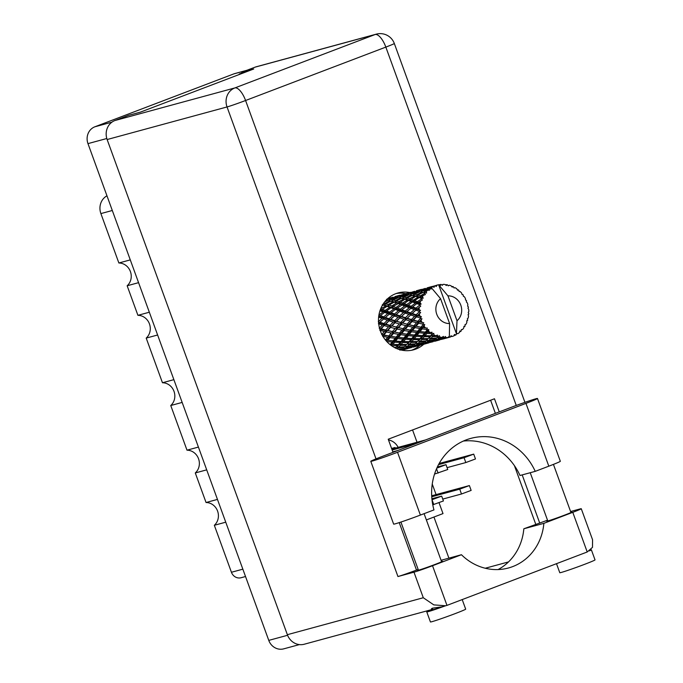 <?xml version="1.0" encoding="UTF-8"?>
<svg xmlns="http://www.w3.org/2000/svg" width="683" height="683" viewBox="0 0 683 683"><rect width="100%" height="100%" fill="white"/><g stroke="black" fill="none" stroke-linecap="round" stroke-linejoin="round"><path stroke-width="1.02" d="M217.459 499.41L206.053 502.517L195.287 472.952L206.701 469.853M198.412 447.083L186.997 450.182L170.75 405.523L182.156 402.424M173.875 379.654L162.46 382.753L146.205 338.094L157.619 334.994M149.329 312.225L137.915 315.324L127.158 285.767L138.572 282.66M130.282 259.89L118.868 262.989L100.888 213.591A14.574 13.438 -105.2 0 1 106.958 195.816M241.97 72.987L239.255 74.02L243.669 72.825M299.359 644.598L283.718 648.85A13.284 12.251 -105.2 0 1 268.769 640.389L87.97 143.626A13.284 12.251 -105.2 0 1 94.877 126.79L233.842 73.884A13.284 12.251 -105.2 0 1 234.901 73.542L246.947 70.264M398.163 447.374A13.933 12.84 74.8 0 0 388.482 439.937M439.049 502.748L443.002 513.59L426.371 519.925M412.558 429.957L417.031 442.251M432.245 484.042L436.078 494.586M433.953 517.04L448.902 558.131M245.53 576.52L241.082 577.733A8.572 7.906 -105.2 0 1 231.435 572.269L214.334 525.287L225.749 522.188M206.053 502.517A12.857 11.859 -105.2 0 1 217.587 511.089A12.857 11.859 -105.2 0 1 214.334 525.287M186.997 450.182A12.857 11.859 -105.2 0 1 198.54 458.754A12.857 11.859 -105.2 0 1 195.287 472.952M162.46 382.753A12.857 11.859 -105.2 0 1 173.994 391.325A12.857 11.859 -105.2 0 1 170.75 405.523M137.915 315.324A12.857 11.859 -105.2 0 1 149.449 323.896A12.857 11.859 -105.2 0 1 146.205 338.094M118.868 262.989A12.857 11.859 -105.2 0 1 130.402 271.561A12.857 11.859 -105.2 0 1 127.158 285.767M431.69 495.781L469.383 485.57L471.142 490.403L461.486 493.997L442.746 499.085M469.383 485.57L459.727 489.165L431.741 496.772M370.784 461.315L393.639 524.109A20.362 0.717 -20 0 0 395.218 523.835A20.362 0.717 -20 0 0 420.387 515.076L397.523 452.283A20.362 0.717 -20 0 1 372.355 461.034A20.362 0.717 -20 0 1 370.784 461.315A20.362 0.717 -20 0 1 382.301 456.415L510.73 407.52A20.362 0.717 -20 0 1 537.478 398.488A20.362 0.717 -20 0 1 525.953 403.388L397.523 452.283M590.633 549.9A18.757 0.657 160 0 1 591.367 549.824L595.03 559.889A18.757 0.657 160 0 1 581.105 565.644A18.757 0.657 160 0 1 561.238 572.456A18.757 0.657 160 0 1 559.787 572.721L556.5 563.68M591.367 549.824A18.757 0.657 160 0 1 589.395 550.874M462.203 599.58L465.678 609.134A18.757 0.657 160 0 1 451.753 614.896A18.757 0.657 160 0 1 431.887 621.701A18.757 0.657 160 0 1 430.435 621.965L426.773 611.9A18.757 0.657 160 0 1 431.852 609.552M444.864 606.017A18.757 0.657 160 0 1 428.224 611.644A18.757 0.657 160 0 1 426.773 611.9M570.834 512.199A13.395 0.47 160 0 1 570.868 512.19A13.395 0.47 160 0 1 571.902 512.002A13.395 0.47 160 0 1 561.955 516.117A13.395 0.47 160 0 1 547.766 520.984A13.395 0.47 160 0 1 546.724 521.172A13.395 0.47 160 0 1 547.672 520.625M445.743 605.778L433.799 604.882L423.289 597.745L413.983 572.183A15 0.529 -20 0 0 432.527 565.729L446.964 605.386L441.858 606.837L432.245 608.22L431.374 608.877L432.646 609.236M441.483 561.443A13.395 0.47 160 0 1 441.517 561.435A13.395 0.47 160 0 1 442.55 561.255A13.395 0.47 160 0 1 432.604 565.362A13.395 0.47 160 0 1 418.414 570.228A13.395 0.47 160 0 1 417.373 570.416A13.395 0.47 160 0 1 418.32 569.878M409.715 292.555A29.471 27.166 74.8 0 0 398.087 292.939A29.471 27.166 74.8 0 0 380.414 331.05A29.471 27.166 74.8 0 0 413.548 349.816A29.471 27.166 74.8 0 0 423.767 344.258M396.106 293.562A29.471 27.166 -105.2 0 1 405.711 293.647M432.271 608.212L432.817 609.697A12.328 0.435 -20 0 0 433.773 609.526A12.328 0.435 -20 0 0 442.149 606.752M537.478 398.488L560.333 461.29A20.362 0.717 -20 0 1 548.816 466.182L535.233 471.355A58.943 54.333 74.8 0 0 470.826 438.384A58.943 54.333 74.8 0 0 433.961 509.911L420.387 515.076M446.964 605.386L587.218 551.984L592.494 547.356L592.554 539.732L581.267 508.724A15 0.529 -20 0 0 580.106 508.937L570.587 511.524M587.218 551.984L572.781 512.335L543.864 523.34L523.827 528.787A53.581 49.398 -105.2 0 1 498.095 569.562M572.781 512.335A15 0.529 -20 0 0 581.267 508.724M547.518 520.207L523.827 528.787M413.983 572.183L397.95 576.537L227.038 106.949L107.137 139.537L287.355 634.686L423.289 597.745M107.137 139.537A15 13.831 -105.2 0 1 114.94 120.524L234.841 87.936L375.095 34.534L255.194 67.122L241.705 72.261L242.064 73.26M241.705 72.261L253.726 68.992L140.45 112.114L128.43 115.384L114.94 120.524M432.68 609.33L304.225 644.24A15 13.831 -105.2 0 1 287.355 634.686M255.194 67.122A15 13.831 -105.2 0 1 256.39 66.738L376.29 34.15A15 13.831 -105.2 0 0 375.095 34.534A15 5.788 69.2 0 1 385.835 47.101L245.581 100.503L376.017 458.874M418.167 569.451L416.502 570.083A15 0.529 160 0 1 397.95 576.537M392.998 452.342L388.226 439.22L494.475 398.77L499.256 411.892M522.188 474.898L539.749 523.161M432.527 565.729L461.443 554.724L441.064 560.299M490.607 400.247L495.388 413.369M514.41 465.627L535.745 524.254M419.849 345.265A29.471 27.166 -105.2 0 1 411.525 350.277M485.246 568.239L508.511 561.913M461.443 554.724A53.581 49.398 74.8 0 0 508.425 567.991A53.581 49.398 74.8 0 0 543.864 523.34M535.233 471.355L520.011 475.496A58.943 54.333 74.8 0 0 463.373 441.056M439.16 463.484L473.72 454.127L475.479 458.959L465.823 462.553L447.083 467.642M473.72 454.127L464.064 457.721L438.52 464.662M437.342 466.993L446.008 464.679L447.758 469.511L434.542 474.07M446.008 464.679L436.821 468.137M416.468 443.412L392.153 450.02M391.59 448.458L395.073 447.51L392.213 448.996L425.705 439.895M395.312 448.15L395.073 447.51M392.819 451.847L397.984 450.447M431.895 498.744L441.67 496.123L443.429 500.955L432.766 504.822M433.773 504.549L431.998 499.717L441.67 496.123M450.737 336.36L452.274 336.471A26.791 24.699 74.8 0 0 453.128 336.164A26.791 24.699 74.8 0 0 453.973 335.831L454.417 334.448L455.723 334.986A26.791 24.699 74.8 0 0 456.176 334.738L456.423 333.654L438.623 284.768A26.791 24.699 74.8 0 0 436.941 285.152A26.791 24.699 74.8 0 0 436.898 285.17L436.206 285.374L436.898 285.17L436.292 286.467L435.054 285.759A26.791 24.699 74.8 0 0 434.576 285.938L427.874 287.731L435.054 285.759M440.817 339.511L443.873 338.785M430.077 342.431L433.124 341.705M419.336 345.35L422.393 344.625M408.596 348.27L411.653 347.545M387.824 298.531L392.298 297.404L386.646 299.256L386.262 300.657L387.457 299.248L394.851 297.242L389.319 299.359L387.457 299.248M389.899 297.959L388.32 298.369A26.791 24.699 74.8 0 0 388.055 298.445A26.791 24.699 74.8 0 0 387.867 298.488L388.055 298.445M393.152 297.156L392.255 297.404M401.595 350.131L407.649 348.629L401.92 350.2A26.791 24.699 74.8 0 0 402.108 350.148A26.791 24.699 74.8 0 0 402.236 350.114M399.256 349.525L401.467 349.192L399.922 350.191M386.04 300.281L386.843 300.383L385.417 300.99M384.657 301.912L387.748 300.52L392.162 301.297L393.16 300.033L398.488 297.6L402.91 298.377L400.545 298.027L395.363 300.614L393.16 300.033M387.748 300.52L389.814 300.947L384.614 303.534L383.65 303.261M392.204 299.82L390.198 299.47L395.679 297.276L397.583 297.464L392.204 299.82L392.162 301.297L389.814 300.947M389.319 299.359L389.105 300.81L390.198 299.47M387.679 300.546L386.843 300.383M395.397 297.378L394.851 297.242M390.787 301.194L393.049 301.835L388.055 304.609L385.664 303.841L390.787 301.194L395.491 302.091L396.396 300.921L401.527 298.275L403.79 298.915L398.795 301.698L396.396 300.921M398.488 297.6L400.545 298.027M385.664 303.841L384.751 305.011L384.614 303.534M398.42 297.626L397.583 297.464M394.117 302.168L396.575 302.996L391.82 305.95L389.19 305.002L394.117 302.168L395.491 302.091L393.049 301.835M389.19 305.002L388.354 306.069L388.055 304.609M401.527 298.275L402.91 298.377L403.909 297.114L409.219 294.68L413.65 295.457L411.294 295.107L406.095 297.694L403.909 297.114M395.363 300.614L395.491 302.091L399.094 303.15L404.857 299.248L407.324 300.076L402.56 303.03L399.939 302.082M419.157 311.32A26.791 24.699 74.8 0 0 419.191 311.875L416.152 314.778L412.233 313.48L415.879 310.176L419.157 311.32L420.523 310.432L417.595 308.682L420.779 306.095L419.516 305.224L416.007 308.093L412.626 306.838L416.809 303.619L419.61 304.678L421.138 304.089L420.071 302.671L418.764 302.176L422.393 299.991L421.377 298.932L417.407 301.655L414.547 300.571L419.234 297.575L421.59 298.437L423.212 298.164L422.512 296.635L421.411 296.251L425.389 294.578L424.655 293.408L420.276 295.859L417.876 295.082L423.008 292.435L426.61 293.05L426.303 291.504L425.381 291.282L427.626 290.224L429.573 290.19L429.146 288.977L424.425 291.069L422.418 290.71L427.899 288.516L431.127 289.046L431.195 287.603L430.418 287.577L432.8 286.732A26.791 24.699 74.8 0 0 431.238 287.577A26.791 24.699 74.8 0 0 431.195 287.603M419.413 313.958A26.791 24.699 74.8 0 0 419.755 315.896L417.996 315.358L420.643 312.498L419.191 311.875M420.267 317.936A26.791 24.699 74.8 0 0 420.421 318.474L417.851 321.275L413.403 320.088L416.519 316.844L420.267 317.936L421.411 316.81L419.755 315.896M421.121 320.455A26.791 24.699 74.8 0 0 421.898 322.256L419.917 321.795L422 318.799L420.421 318.474M422.862 324.118A26.791 24.699 74.8 0 0 423.136 324.604L420.976 327.183L416.058 326.243L418.679 323.204L422.862 324.118L423.733 322.811L421.898 322.256M424.263 326.354A26.791 24.699 74.8 0 0 425.424 327.917L423.264 327.575L424.766 324.596L423.136 324.604M426.781 329.479A26.791 24.699 74.8 0 0 427.157 329.872L425.347 332.134L420.028 331.562L422.222 328.847L426.781 329.479L427.362 328.071L425.424 327.917M428.642 331.289A26.791 24.699 74.8 0 0 430.119 332.51L427.806 332.339L428.642 331.289L428.762 329.539L427.157 329.872M431.784 333.68A26.791 24.699 74.8 0 0 432.237 333.961L430.691 335.805L425.074 335.703L426.926 333.432L431.784 333.68L432.057 332.245L430.119 332.51M433.987 334.952A26.791 24.699 74.8 0 0 435.686 335.746L433.261 335.797L433.987 334.952L433.739 333.313L432.237 333.961M437.547 336.446A26.791 24.699 74.8 0 0 438.051 336.608L436.659 337.983L430.862 338.418L432.501 336.659L437.547 336.446L437.521 335.088L435.686 335.746M439.963 337.112A26.791 24.699 74.8 0 0 441.773 337.436L439.297 337.718L439.963 337.112L439.382 335.677L438.051 336.608M443.719 337.624A26.791 24.699 74.8 0 0 444.24 337.65L442.883 338.512L437.043 339.528L438.588 338.324L443.719 337.624L443.421 336.403L441.773 337.436M446.187 337.633A26.791 24.699 74.8 0 0 447.997 337.462L445.521 337.991L446.187 337.633L445.342 336.488L444.24 337.65M431.238 287.577L440.552 298.659A13.933 12.84 74.8 0 0 436.77 314.274A13.933 12.84 74.8 0 0 449.61 323.554L449.346 336.147L447.997 337.462M427.626 290.224A26.791 24.699 74.8 0 0 426.303 291.504M423.486 295.03A26.791 24.699 74.8 0 0 422.512 296.635M421.59 298.437A26.791 24.699 74.8 0 0 421.377 298.932M420.634 300.836A26.791 24.699 74.8 0 0 420.071 302.671M419.61 304.678A26.791 24.699 74.8 0 0 419.516 305.224M419.242 307.282A26.791 24.699 74.8 0 0 419.131 309.228M397.754 303.414L400.451 304.405L395.927 307.495L393.066 306.411L399.094 303.15L396.575 302.996M393.066 306.411L392.29 307.359L391.82 305.95M404.857 299.248L406.223 299.171L403.79 298.915M398.795 301.698L399.094 303.15L403.021 304.439L408.494 300.494L411.183 301.485L406.667 304.575L403.798 303.491M401.724 304.883L404.669 306.001L400.4 309.203L397.284 308.007L403.021 304.439L400.451 304.405M397.284 308.007L396.558 308.836L395.927 307.495M408.494 300.494L409.843 300.23L407.324 300.076M402.56 303.03L403.021 304.439L407.299 305.916L412.464 301.963L415.418 303.081L411.14 306.283L408.024 305.088M406.069 306.53L409.262 307.751L405.267 311.013L401.877 309.758L407.299 305.916L404.669 306.001M401.877 309.758L401.177 310.458L400.4 309.203M412.464 301.963L413.761 301.519L411.183 301.485M406.667 304.575L407.299 305.916L411.917 307.538L412.626 306.838M410.782 308.315L414.248 309.587L410.509 312.891L406.863 311.593L411.917 307.538L409.262 307.751M407.008 311.474L406.18 312.165L405.267 311.013M403.508 312.507L399.768 315.811L396.123 314.513L400.042 311.235L403.508 312.507L406.863 311.593L395.816 321.497L382.454 335.541M416.809 303.619L418.03 302.996L415.418 303.081M411.14 306.283L411.917 307.538L416.912 309.245L411.55 313.915L410.509 312.891M415.879 310.176L417.595 308.682L414.248 309.587M412.233 313.48L401.928 323.179L386.134 340.826M417.774 308.528L416.912 309.245L416.007 308.093M397.386 296.337L403.038 294.484L397.386 296.337L397.002 297.745L398.198 296.328L405.582 294.322L400.059 296.439L398.198 296.328M394.894 296.618L398.309 295.654L394.894 296.618L394.347 297.95M399.99 295.21L398.309 295.654M394.97 297.276L395.653 296.49M402.953 296.9L400.938 296.55L406.419 294.356L408.323 294.544L402.953 296.9L402.91 298.377L406.223 299.171L407.136 298.001L412.276 295.355L414.521 295.995L409.535 298.778L407.136 298.001M400.059 296.439L399.845 297.89L400.938 296.55M406.137 294.458L405.582 294.322M409.219 294.68L411.294 295.107M409.16 294.714L408.323 294.544M412.276 295.355L413.65 295.457L414.641 294.194L419.96 291.761L424.382 292.537L422.034 292.187L416.835 294.774L414.641 294.194M406.095 297.694L406.223 299.171L409.843 300.23L415.597 296.328L418.064 297.156L413.3 300.11L410.679 299.163M415.597 296.328L416.963 296.251L414.521 295.995M409.535 298.778L409.843 300.23L413.761 301.519L414.547 300.571M419.234 297.575L420.574 297.31L418.064 297.156M413.3 300.11L413.761 301.519L418.03 302.996L418.764 302.176M417.407 301.655L418.03 302.996L421.138 304.089M405.634 293.699L409.049 292.734L405.634 293.699L405.087 295.03M410.722 292.29L409.049 292.734M403.892 294.236L402.996 294.493M408.127 293.417L413.778 291.564L408.127 293.417L407.742 294.825L408.946 293.408L416.331 291.402L410.799 293.528L408.946 293.408M405.711 294.356L406.394 293.57M413.693 293.98L411.678 293.63L417.159 291.436L419.063 291.624L413.693 293.98L413.65 295.457L416.963 296.251L417.876 295.082M410.799 293.528L410.585 294.971L411.678 293.63M416.878 291.539L416.331 291.402M419.96 291.761L422.034 292.187M419.891 291.795L419.063 291.624M423.008 292.435L424.382 292.537L425.381 291.282M416.835 294.774L416.963 296.251L420.574 297.31L421.411 296.251M420.276 295.859L420.574 297.31L423.212 298.164M414.632 291.317L413.736 291.573M416.365 290.787L419.789 289.814L416.365 290.787L415.819 292.119M421.471 289.37L419.789 289.814M418.867 290.497L424.519 288.644L418.867 290.497L418.483 291.906L419.678 290.497L427.071 288.482L421.539 290.608L419.678 290.497M416.451 291.436L417.134 290.651M421.539 290.608L421.326 292.051L422.418 290.71M427.618 288.619L427.071 288.482M424.425 291.069L424.382 292.537L426.61 293.05M425.372 288.397L424.476 288.653M427.106 287.867L430.529 286.894L427.106 287.867L426.559 289.199M432.211 286.45L430.529 286.894M427.191 288.516L427.874 287.731M429.607 287.586L429.223 288.986L430.418 287.577M432.8 286.732L434.089 287.304L434.576 285.938M436.113 285.477L435.097 285.784M468.103 314.59L468.751 314.043A26.791 24.699 74.8 0 0 468.786 313.488L468.222 312.515L468.811 311.397A26.791 24.699 74.8 0 0 468.692 309.442L467.957 308.153L468.418 307.359A26.791 24.699 74.8 0 0 468.325 306.812L467.599 306.112L467.864 304.755A26.791 24.699 74.8 0 0 467.3 302.876L466.344 301.912L466.557 300.904A26.791 24.699 74.8 0 0 466.335 300.392L465.524 300.016L465.422 298.514A26.791 24.699 74.8 0 0 464.44 296.815L463.339 296.243L463.27 295.09A26.791 24.699 74.8 0 0 462.937 294.646L462.118 294.595L461.623 293.05A26.791 24.699 74.8 0 0 460.291 291.65L459.147 291.487L458.771 290.275A26.791 24.699 74.8 0 0 458.353 289.934L457.593 290.207L456.722 288.713A26.791 24.699 74.8 0 0 455.126 287.705L454.033 287.953L453.35 286.758A26.791 24.699 74.8 0 0 452.863 286.536L452.24 287.116L451.019 285.784A26.791 24.699 74.8 0 0 449.252 285.221L448.304 285.861L447.331 284.768A26.791 24.699 74.8 0 0 446.819 284.683L446.392 285.52L444.872 284.435A26.791 24.699 74.8 0 0 443.045 284.359L442.328 285.34L441.098 284.427A26.791 24.699 74.8 0 0 440.586 284.478L438.879 284.845M449.909 337.129A26.791 24.699 74.8 0 0 450.413 337.009L443.224 338.956L449.909 337.129L449.03 336.463M452.274 336.471L451.053 335.729L450.413 337.009M440.586 284.478L440.415 285.511L438.665 284.76A26.791 24.699 74.8 0 0 438.623 284.768L447.946 295.841L457.004 320.745A13.933 12.84 74.8 0 0 460.786 305.13A13.933 12.84 74.8 0 0 447.946 295.841M435.575 286.057L436.206 285.374M457.004 320.745L456.423 333.654M456.526 333.517L457.832 333.722L456.731 333.338M457.832 333.722A26.791 24.699 74.8 0 0 459.309 332.63L459.992 330.905L460.794 331.349A26.791 24.699 74.8 0 0 461.179 330.982L461.392 329.556L462.528 329.539A26.791 24.699 74.8 0 0 463.689 328.079L463.988 326.312L464.816 326.423A26.791 24.699 74.8 0 0 465.097 325.962L465.012 324.621L466.054 324.186A26.791 24.699 74.8 0 0 466.83 322.453L466.745 320.754L467.522 320.532A26.791 24.699 74.8 0 0 467.684 320.011L467.334 318.816L468.196 318.013A26.791 24.699 74.8 0 0 468.529 316.109L468.103 314.564L468.751 314.043L468.103 314.564M446.819 284.683L445.444 284.837M443.045 284.359L442.038 285.127M452.863 286.536L451.736 286.561M458.353 289.934L457.397 289.865M462.937 294.646L462.092 294.518M466.762 321.07L467.522 320.532M463.885 326.969L464.816 326.423M413.326 347.101L418.389 345.709L413.326 347.101M408.374 348.364L402.56 349.67L404.123 348.757L409.954 347.656L408.374 348.364M401.997 348.697L401.467 349.192M401.852 350.012L400.767 349.056L402.56 349.67M404.123 348.757L403.149 347.673L404.823 348.279L406.368 347.084L412.208 346.272L410.654 347.271L404.823 348.279M410.167 347.442L411.004 347.715M412.592 347.092L411.499 346.144L413.309 346.751L414.863 345.837L420.694 344.744L413.309 346.751M459.608 331.904L460.794 331.349M424.066 344.181L429.129 342.789L424.066 344.181M397.054 348.74L397.916 347.912L403.721 347.391L402.167 348.671L398.232 349.184M403.721 347.391L405.523 345.88L403.721 347.391M397.916 347.912L397.216 346.605L395.602 348.099M391.709 345.837L397.694 345.461L395.286 348.082M406.368 347.084L405.523 345.88L407.077 346.477L408.656 344.992L414.299 344.616L416.263 342.96L412.916 345.752L407.077 346.477M412.737 345.777L412.208 346.272M414.863 345.837L413.889 344.753L415.563 345.359L417.108 344.164L422.948 343.353L421.402 344.352L415.563 345.359M420.899 344.522L421.744 344.795M423.332 344.172L422.248 343.225L424.049 343.831L425.594 342.917L431.434 341.824L424.049 343.831M450.567 336.702L451.292 336.514M454.05 335.584L455.723 334.986M434.806 341.261L439.861 339.869L434.806 341.261M404.43 346.742L398.641 347.177L400.281 345.41L406.026 345.163L404.43 346.742L406.026 345.163M396.029 347.305L394.202 347.382M392.042 345.444L391.649 344.01L390.685 345.103M386.8 341.577L392.23 342.012L390.326 344.36L391.649 344.01L390.334 344.83M400.281 345.41L399.734 344.036L397.216 346.605L398.641 347.177M398.462 344.565L392.853 344.463L394.706 342.183L400.238 342.456L398.462 344.565L399.734 344.036L397.694 345.461M408.656 344.992L407.956 343.686L409.382 344.258L411.021 342.49L416.767 342.251L415.179 343.822L409.382 344.258M417.108 344.164L416.263 342.96L417.817 343.558L419.396 342.072L425.048 341.688L427.012 340.04L423.648 342.84L417.817 343.558M423.477 342.857L422.948 343.353M425.594 342.917L424.621 341.833L426.303 342.448L427.857 341.244L433.688 340.433L432.143 341.432L426.303 342.448M431.639 341.611L432.476 341.876M434.081 341.252L432.988 340.305L434.789 340.911L436.335 340.006L442.174 338.905L434.789 340.911M406.769 344.386L401.041 344.548L402.782 342.524L408.425 342.542L406.769 344.386L410.474 341.116L408.425 342.542M390.326 344.36L389.711 344.334M386.86 341.509L386.817 340.032L385.861 340.51M394.706 342.183L394.492 340.715L391.649 344.01L392.853 344.463M393.126 340.885L387.816 340.322L390.002 337.607L395.201 338.316L393.126 340.885L394.492 340.715L392.23 342.012M402.782 342.524L402.398 341.09L399.734 344.036L401.041 344.548M401.075 341.44L395.585 341.099L397.6 338.589L402.97 339.092L401.075 341.44L402.398 341.09L400.238 342.456M411.021 342.49L410.474 341.116L411.789 341.628L413.514 339.605L419.174 339.622L417.501 341.474L411.789 341.628M415.179 343.822L416.767 342.251M419.396 342.072L418.688 340.774L420.122 341.338L421.761 339.571L427.507 339.331L425.919 340.902L420.122 341.338M427.857 341.244L427.012 340.04L428.557 340.638L430.136 339.152L435.78 338.777L437.598 337.248L434.388 339.921L428.557 340.638M434.217 339.938L433.688 340.433M436.335 340.006L435.361 338.913L437.043 339.528M442.388 338.691L443.224 338.956M444.812 338.341L443.719 337.385L445.521 337.991M409.211 341.645L403.593 341.543L405.446 339.263L410.978 339.536L409.211 341.645L410.474 341.116L413.13 338.17L410.978 339.536M379.893 310.97L383.189 311.841L378.928 315.034L379.705 316.289L378.561 317.074L382.028 318.346L378.297 321.65L379.33 322.675L378.416 323.742L382.42 325.023L379.227 328.292L380.448 329.018L379.825 330.307L384.35 331.46L381.652 334.542L383.001 334.926L382.702 336.352L387.688 337.24L385.434 340.014L387.816 340.322M387.978 335.805L382.275 335.208M390.002 337.607L390.13 336.138L387.688 337.24M397.6 338.589L397.557 337.112L394.492 340.715L395.585 341.099M396.174 337.095L391.043 336.326L393.442 333.432L398.428 334.32L396.174 337.095L397.557 337.112L395.201 338.316M405.446 339.263L405.232 337.795L402.398 341.09L403.593 341.543M403.866 337.965L398.548 337.402L400.742 334.687L405.941 335.396L403.866 337.965L405.232 337.795L402.97 339.092M413.514 339.605L413.13 338.17L414.325 338.623L416.195 336.343L421.71 336.617L419.951 338.725L414.325 338.623M417.501 341.474L421.215 338.196L419.174 339.622M421.761 339.571L421.215 338.196L422.529 338.717L424.254 336.685L429.914 336.702L428.241 338.555L422.529 338.717M425.919 340.902L427.507 339.331M430.136 339.152L429.428 337.854L430.862 338.418M438.588 338.324L437.743 337.12L439.297 337.718M440.552 298.659L449.61 323.554M411.806 338.52L406.325 338.179L408.332 335.669L413.71 336.173L411.806 338.52L413.13 338.17L415.973 334.875L413.71 336.173M388.755 335.942L383.837 335.003L386.458 331.955L391.222 332.997L388.755 335.942L391.043 336.326M384.298 325.603L388.567 326.841L385.622 330.034L381.182 328.847L385.075 324.416L379.91 329.573M386.458 331.955L386.919 330.589L379.799 329.197M385.622 330.034L386.919 330.589L384.35 331.46M382.028 334.738L383.837 335.003M393.442 333.432L393.741 332.006L391.222 332.997M400.742 334.687L400.87 333.219L397.557 337.112L398.548 337.402M399.495 333.022L394.578 332.083L397.199 329.035L401.963 330.077L399.495 333.022L400.87 333.219L398.428 334.32M408.332 335.669L408.289 334.192L405.232 337.795L406.325 338.179M406.914 334.175L401.783 333.406L404.174 330.512L409.168 331.4L406.914 334.175L408.289 334.192L405.941 335.396M416.195 336.343L415.973 334.875L417.065 335.259L419.072 332.749L424.45 333.253L422.546 335.609L417.065 335.259M419.951 338.725L421.215 338.196L423.87 335.251L421.71 336.617M424.254 336.685L423.87 335.251L425.074 335.703M428.241 338.555L431.955 335.276L429.914 336.702M432.501 336.659L431.955 335.276L433.261 335.797M436.659 337.983L439.382 335.677M414.615 335.046L409.288 334.482L411.482 331.767L416.673 332.476L414.615 335.046L415.973 334.875L419.029 331.272L416.673 332.476M392.401 331.622L387.705 330.546L390.565 327.388L395.09 328.54L392.401 331.622L394.578 332.083M383.658 318.935L387.398 320.233L383.931 323.537L380.013 322.239L384.691 318.005L378.638 323.29M383.931 323.537L385.075 324.416L378.595 322.803M389.156 320.822L393.16 322.111L389.967 325.373L385.775 324.118L390.07 319.755L385.075 324.416L382.42 325.023M379.688 328.813L381.182 328.847M390.565 327.388L391.197 326.098L388.567 326.841M398.795 332.894L387.705 330.546M397.199 329.035L397.668 327.669L395.09 328.54M404.174 330.512L404.481 329.086L400.87 333.219L401.783 333.406M403.132 328.702L398.445 327.627L401.305 324.468L405.83 325.62L403.132 328.702L404.481 329.086L401.963 330.077M411.482 331.767L411.61 330.299L408.289 334.192L409.288 334.482M410.244 330.102L405.318 329.163L407.939 326.124L412.703 327.157L410.244 330.102L411.61 330.299L409.168 331.4M419.072 332.749L419.029 331.272L420.028 331.562M422.546 335.609L423.87 335.251L426.713 331.964L424.45 333.253M426.926 333.432L426.713 331.964L427.806 332.339M430.691 335.805L433.739 333.313M417.654 331.255L412.523 330.495L414.914 327.601L419.908 328.48L417.654 331.255L419.029 331.272L422.35 327.379L419.908 328.48M396.371 327.114L391.922 325.928L395.039 322.683L399.307 323.921L396.371 327.114L398.445 327.627M383.786 316.852L380.405 315.597L384.58 312.37L387.79 313.582L383.786 316.852L384.691 318.005L378.715 316.374M385.579 317.262L384.691 318.005L382.028 318.346M378.57 322.427L380.013 322.239M389.037 318.73L385.383 317.433L389.301 314.154L392.768 315.426L389.037 318.73L390.07 319.755L387.398 320.233M389.967 325.373L391.197 326.098L385.075 324.416L385.775 324.118M395.039 322.683L395.816 321.497L393.16 322.111M407.939 326.124L408.408 324.749L404.481 329.086L391.922 325.928M401.305 324.468L401.928 323.179L399.307 323.921M407.111 324.194L402.663 323.008L405.779 319.764L410.048 321.001L407.111 324.194L408.408 324.749L405.83 325.62M409.544 329.974L405.318 329.163M414.914 327.601L415.221 326.167L411.61 330.299L412.523 330.495M413.872 325.791L409.185 324.707L412.045 321.548L416.57 322.7L413.872 325.791L415.221 326.167L412.703 327.157M422.222 328.847L422.35 327.379L423.264 327.575M425.347 332.134L426.713 331.964L428.762 329.539M400.699 322.453L396.516 321.198L399.897 317.902L403.901 319.192L400.699 322.453L402.663 323.008M394.672 320.617L390.753 319.32L394.407 316.016L398.138 317.313L394.672 320.617L395.816 321.497L396.516 321.198M380.252 310.722L381.549 310.278L380.124 310.261M384.58 312.37L385.81 311.755L383.189 311.841M378.775 315.964L379.705 316.289L380.405 315.597M389.301 314.154L390.445 313.369L387.79 313.582M384.691 318.005L385.383 317.433L384.691 318.005L390.07 319.755L390.753 319.32M394.407 316.016L390.07 319.755L409.185 324.707M394.526 313.932L391.137 312.677L395.329 309.45L398.531 310.671L394.526 313.932L395.44 315.085L392.768 315.426M399.897 317.902L400.81 316.835L398.138 317.313M405.779 319.764L406.556 318.577L403.901 319.192M412.045 321.548L412.669 320.259L408.408 324.749L416.058 326.243M411.439 319.533L407.256 318.278L410.637 314.983L414.641 316.272L411.439 319.533L412.669 320.259L410.048 321.001M418.679 323.204L419.14 321.83L415.221 326.167L420.207 327.046M417.851 321.275L419.14 321.83L416.57 322.7M420.976 327.183L422.35 327.379L424.766 324.596M405.42 317.697L401.493 316.4L405.147 313.096L408.878 314.393L405.42 317.697L406.556 318.577L407.256 318.278M389.669 312.114L386.544 310.927L390.992 307.802L393.929 308.921L389.669 312.114L390.445 313.369L391.137 312.677M385.186 310.415L382.326 309.331L387.013 306.334L389.711 307.324L385.186 310.415L385.81 311.755L386.544 310.927M382.079 305.813L383.376 305.088L385.844 305.916L380.696 308.725M382.301 304.755L384.751 305.011L383.376 305.088M381.08 308.87L381.549 310.278L382.326 309.331M385.844 305.916L388.354 306.069L387.013 306.334M389.711 307.324L392.29 307.359L390.992 307.802M393.929 308.921L396.558 308.836L395.329 309.45M396.319 314.342L395.44 315.085L396.123 314.513L395.44 315.085L380.269 309.851M398.531 310.671L401.177 310.458L400.042 311.235M399.768 315.811L400.81 316.835L401.493 316.4M408.878 314.393L411.55 313.915L406.18 312.165L405.147 313.096M414.641 316.272L417.296 315.657L411.55 313.915L410.637 314.983M421.411 316.81L417.296 315.657L412.669 320.259L413.403 320.088M417.996 315.358L416.519 316.844M422 318.799L419.14 321.83L419.917 321.795M420.643 312.498L417.296 315.657L416.152 314.778M406.18 312.165L382.83 304.524M423.733 322.811L412.669 320.259L395.44 315.085M420.523 310.432L416.912 309.245M112.302 210.492L100.888 213.591M246.426 70.46L233.842 73.884M94.877 126.79L111.935 122.155M106.796 138.512L87.97 143.626M268.769 640.389L287.586 635.275M231.435 572.269L242.849 569.17M461.486 493.997L459.727 489.165M399.222 522.615L416.502 570.083M516.263 405.454L385.835 47.101A15 0.529 -20 0 0 394.322 43.499A15 15 0 0 0 376.29 34.15M227.038 106.949A15 0.529 -20 0 0 245.581 100.503A15 5.788 69.2 0 0 234.841 87.936A15 13.831 74.8 0 0 227.038 106.949M548.816 466.182L525.953 403.388M465.823 462.553L464.064 457.721M438.11 473.106L436.531 468.786M424.092 513.667L441.611 561.793M553.435 464.389L570.962 512.549M530.23 472.713L547.8 520.975M400.912 522.051L418.448 570.22M524.937 402.347L394.322 43.499"/></g></svg>
